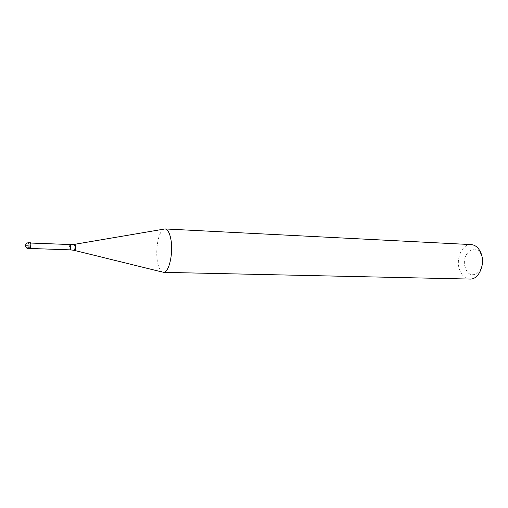 <?xml version="1.0" encoding="UTF-8"?>
<svg xmlns="http://www.w3.org/2000/svg" width="508" height="508" viewBox="0 0 508 508"><rect width="100%" height="100%" fill="white"/><g stroke="black" fill="none" stroke-linecap="round" stroke-linejoin="round"><path stroke-width="0.38" stroke-dasharray="2.54 1.91" d="M30.442 242.792C29.947 243.313 29.737 244.812 29.813 247.288L30.226 248.704M30.448 248.469L30.099 247.174C30.023 244.983 30.207 243.611 30.645 243.04M29.813 247.288C29.807 243.776 30.112 242.443 30.728 243.307M163.443 272.339L162.3 272.053C160.077 270.783 158.464 267.31 157.461 261.633C155.169 249.161 158.693 230.822 163.868 229.146M471.164 244.589C462.001 243.688 455.238 259.486 459.81 270.402C462.039 275.838 465.404 278.727 469.906 279.063M481.451 255.321C475.945 240.76 459.727 254.749 465.607 268.383C470.573 283.013 487.585 269.621 481.451 255.321M30.531 248.272L30.328 245.745L25.4 245.567M28.378 248.641L27.972 247.225C27.896 244.742 28.105 243.243 28.594 242.722M70.199 244.545C69.647 245.015 69.425 246.355 69.532 248.577L70.009 249.853M74.86 250.52L74.257 249.009C74.124 246.602 74.358 245.015 74.968 244.253L75.089 244.234M25.552 245.275L25.622 246.424"/><path stroke-width="0.76" d="M30.645 243.04L30.855 244.196L30.442 242.792L28.594 242.722L29 244.126C29.077 246.615 28.867 248.114 28.378 248.641L30.226 248.704C30.721 248.183 30.931 246.678 30.855 244.196L30.55 248.215C30.213 249.066 29.966 248.755 29.813 247.288M30.944 243.51L30.448 248.469M75.089 244.234L165.03 228.937C167.634 229.273 169.57 232.677 170.853 239.147C173.603 252.876 168.916 273.253 163.443 272.339L469.906 279.063C478.828 279.864 485.718 263.881 480.892 252.927C478.638 247.752 475.399 244.97 471.164 244.589L165.03 228.937M25.4 245.567C25.705 247.11 26.797 247.987 28.677 248.209L30.531 248.272M73.235 250.184L70.009 249.853C70.561 249.39 70.783 248.044 70.675 245.815L70.199 244.545L30.677 243.04M73.514 244.443L74.968 244.253L75.648 245.732C75.768 248.615 75.463 250.203 74.74 250.495L73.304 250.196M25.622 246.424C26.054 247.771 26.975 248.507 28.378 248.641M28.594 242.722C26.93 242.799 25.914 243.649 25.552 245.275M70.009 249.853L30.48 248.476M70.199 244.545L73.444 244.45M74.86 250.52L162.3 272.053"/></g></svg>
